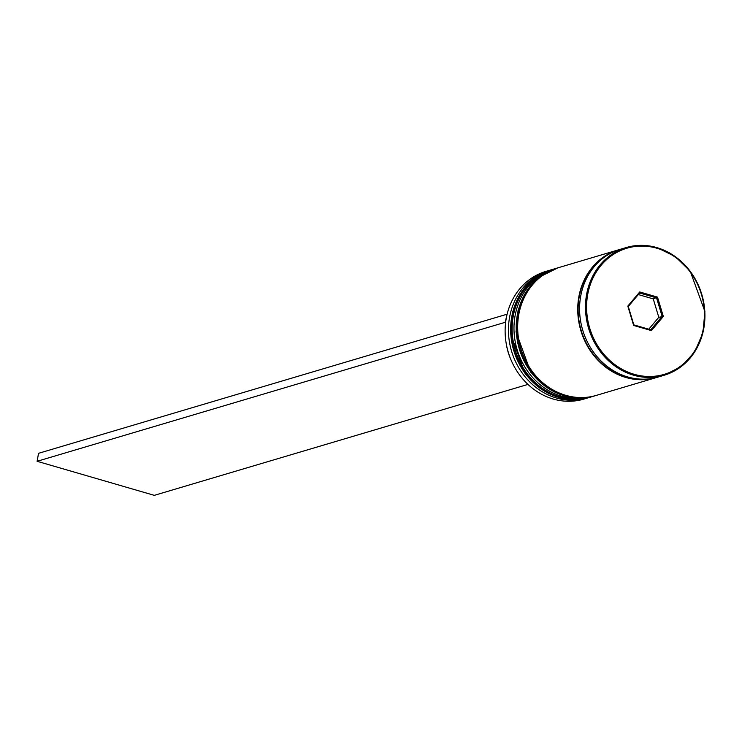 <?xml version="1.0" encoding="UTF-8"?>
<svg xmlns="http://www.w3.org/2000/svg" width="742" height="742" viewBox="0 0 742 742"><rect width="100%" height="100%" fill="white"/><g stroke="black" fill="none" stroke-linecap="round" stroke-linejoin="round"><path stroke-width="1.11" d="M549.219 270.413L545.899 271.396A66.613 59.082 73.5 0 0 505.246 335.143A66.613 59.082 73.5 0 0 553.263 399.048A66.613 59.082 73.5 0 0 583.815 399.103L587.135 398.12A66.613 59.082 -106.5 0 1 556.583 398.064A66.613 59.082 -106.5 0 1 508.567 334.16A66.613 59.082 -106.5 0 1 549.219 270.413A66.613 59.082 -106.5 0 1 550.323 270.097M588.23 397.786A66.613 59.082 -106.5 0 1 587.135 398.12M593.758 396.145A66.613 59.082 -106.5 0 1 592.663 396.478A66.613 59.082 -106.5 0 1 562.111 396.423A66.613 59.082 -106.5 0 1 514.095 332.518A66.613 59.082 -106.5 0 1 554.747 268.771A66.613 59.082 -106.5 0 1 555.851 268.456M554.747 268.771L552.901 269.318A66.613 59.082 73.5 0 0 512.249 333.065A66.613 59.082 73.5 0 0 560.266 396.97A66.613 59.082 73.5 0 0 590.817 397.026L592.663 396.478M619.431 249.572A66.613 59.082 73.5 0 0 618.503 249.841L558.429 267.677A66.613 59.082 73.5 0 0 517.777 331.424A66.613 59.082 73.5 0 0 565.794 395.328A66.613 59.082 73.5 0 0 596.345 395.384L656.42 377.548A66.613 59.082 73.5 0 0 657.338 377.27M618.503 249.841A66.613 59.082 73.5 0 0 577.86 313.588A66.613 59.082 73.5 0 0 625.868 377.493A66.613 59.082 73.5 0 0 656.42 377.548M656.958 247.642A66.613 59.082 -106.5 0 1 704.817 311.594A66.613 59.082 -106.5 0 1 664.164 375.248L681.416 366.427L694.818 351.745L702.934 332.768L704.9 311.51L690.227 271.22L675.146 256.482L656.883 247.596C646.505 244.628 636.293 244.61 626.248 247.54L620.349 249.293A66.613 59.082 73.5 0 0 579.697 313.041A66.613 59.082 73.5 0 0 627.713 376.945A66.613 59.082 73.5 0 0 658.265 377.001L664.164 375.248A66.613 59.082 -106.5 0 1 633.612 375.192A66.613 59.082 -106.5 0 1 585.596 311.288A66.613 59.082 -106.5 0 1 626.248 247.54A66.613 59.082 -106.5 0 1 656.8 247.596M506.396 344.511A53.285 47.265 73.5 0 0 510.811 359.397M633.649 325.45L627.815 306.121L639.734 291.958L657.495 297.125L663.329 316.444L651.411 330.617L633.649 325.45L633.844 324.885L650.762 329.8L662.114 316.315L656.559 297.904L639.641 292.988L628.288 306.483L633.844 324.885M648.768 329.225L658.803 317.298L663.329 316.444M658.803 317.298L653.238 298.887L657.495 297.125M653.238 298.887L638.324 294.555M507.055 314.469L505.172 322.316L37.1 461.292L154.29 495.35L527.97 384.402M506.619 314.348L38.547 453.316L37.1 461.292M651.411 330.617L650.762 329.8M639.641 292.988L639.734 291.958M627.815 306.121L628.288 306.483M551.612 269.698A66.613 59.082 73.5 0 0 551.427 269.754A66.613 59.082 73.5 0 0 510.774 333.501A66.613 59.082 73.5 0 0 558.791 397.406A66.613 59.082 73.5 0 0 589.343 397.462A66.613 59.082 73.5 0 0 589.528 397.406M552.354 269.485L534.092 278.612L520.634 293.331L512.499 312.317L510.515 333.557L525.16 373.782L540.232 388.511L558.531 397.415C568.956 400.392 579.233 400.411 589.343 397.462L589.714 397.36A66.613 59.082 -106.5 0 1 559.162 397.295A66.613 59.082 -106.5 0 1 511.145 333.39A66.613 59.082 -106.5 0 1 551.798 269.643A66.613 59.082 -106.5 0 1 552.345 269.485M557.14 268.057A66.613 59.082 73.5 0 0 556.954 268.112A66.613 59.082 73.5 0 0 516.311 331.86A66.613 59.082 73.5 0 0 564.319 395.764A66.613 59.082 73.5 0 0 594.871 395.82A66.613 59.082 73.5 0 0 595.056 395.764M595.242 395.718A66.613 59.082 -106.5 0 1 564.69 395.662A66.613 59.082 -106.5 0 1 516.673 331.748A66.613 59.082 -106.5 0 1 557.325 268.001A66.613 59.082 -106.5 0 1 557.882 267.843L539.619 276.97L526.161 291.689L518.027 310.675L516.042 331.915L530.688 372.141L545.76 386.87L564.059 395.774C574.484 398.751 584.761 398.769 594.871 395.82L595.798 395.551M634.122 374.283A65.778 58.349 73.5 0 0 703.435 328.103A65.778 58.349 73.5 0 0 657.022 248.282A65.778 58.349 73.5 0 0 587.71 294.472A65.778 58.349 73.5 0 0 634.122 374.283M646.087 379.106A66.196 58.711 -106.5 0 1 625.942 377.094A66.196 58.711 -106.5 0 1 578.797 319.394A66.196 58.711 -106.5 0 1 608.996 254.181M589.714 397.36L590.27 397.183"/></g></svg>
